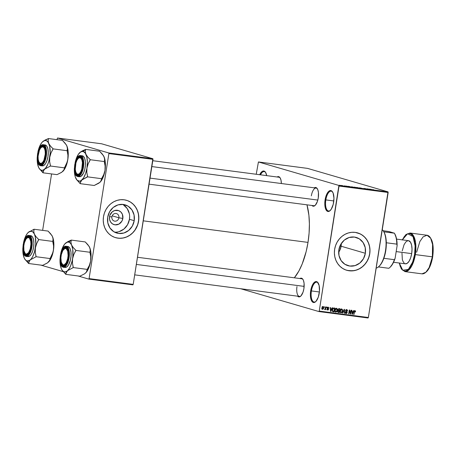 <?xml version="1.0" encoding="UTF-8"?>
<svg xmlns="http://www.w3.org/2000/svg" width="456" height="456" viewBox="0 0 456 456"><rect width="100%" height="100%" fill="white"/><g stroke="black" fill="none" stroke-linecap="round" stroke-linejoin="round"><path stroke-width="0.68" d="M325.829 199.899A10.009 4.172 -82.5 0 0 330.389 210.353A10.009 4.172 97.5 0 1 328.577 211.008A10.009 4.172 97.5 0 1 325.829 199.899L333.82 200.948L325.829 199.899A10.009 4.172 97.5 0 1 331.176 191.155A10.009 4.172 97.5 0 1 332.76 192.255A10.009 4.172 -82.5 0 0 325.829 199.899L325.105 199.768L325.829 199.899M333.644 202.264A10.568 4.406 97.5 0 1 330.161 210.586A10.568 4.406 97.5 0 1 325.835 209.469A10.568 4.406 97.5 0 1 325.105 199.768L326.057 195.88L328.371 191.662L329.266 190.916L331.022 190.597L331.825 191.041L333.119 193.048L333.952 198.178L333.239 204.271L331.227 209.264L329.483 211.117L328.588 211.476L326.923 210.991L325.185 207.503L324.797 203.855L325.105 199.768A10.568 4.406 97.5 0 1 332.595 191.97A10.568 4.406 97.5 0 1 333.644 202.264M311.414 290.934A10.009 4.172 -82.5 0 0 315.974 301.382A10.009 4.172 97.5 0 1 314.155 302.037A10.009 4.172 97.5 0 1 311.414 290.934L319.399 291.977L311.414 290.934A10.009 4.172 97.5 0 1 316.755 282.184A10.009 4.172 97.5 0 1 318.345 283.284A10.009 4.172 -82.5 0 0 311.414 290.934L310.684 290.803L311.414 290.934M319.228 293.293A10.568 4.406 97.5 0 1 315.74 301.621A10.568 4.406 97.5 0 1 311.414 300.504A10.568 4.406 97.5 0 1 310.684 290.803L312.32 285.222L314.845 281.945L316.606 281.626L317.41 282.07L319.143 285.559L319.468 291.236L318.271 297.187L315.957 301.405L314.173 302.51L312.502 302.02L311.209 300.019L310.376 294.884L310.684 290.803A10.568 4.406 97.5 0 1 318.18 282.999A10.568 4.406 97.5 0 1 319.228 293.293M111.88 216.868A3.893 3.534 106.3 0 0 114.781 221.166A3.893 3.534 106.3 0 0 118.896 217.786L122.841 218.43A7.387 6.697 -73.7 0 1 115.032 224.842A7.387 6.697 -73.7 0 1 109.531 216.691L111.88 216.868A3.893 3.534 -73.7 0 1 116.474 213.59A3.893 3.534 -73.7 0 1 118.896 217.786A3.893 3.534 -73.7 0 1 114.296 221.063A3.893 3.534 -73.7 0 1 111.88 216.868L109.531 216.691L109.885 215.283L112.296 211.795L114.707 210.501L118.617 210.586L120.846 211.989L122.362 214.24L122.841 218.43L121.894 221.154L118.925 224.101L115.032 224.842L112.575 223.953L110.665 222.095L109.594 219.541L109.531 216.691A7.387 6.697 -73.7 0 1 117.34 210.279A7.387 6.697 -73.7 0 1 122.841 218.43L118.896 217.786L112.182 215.825L118.896 217.786A3.893 3.534 106.3 0 0 115.995 213.488A3.893 3.534 106.3 0 0 111.88 216.868M114.524 232.127A14.706 13.338 106.3 0 0 129.441 219.296L134.206 220.687A14.706 13.338 -73.7 0 1 116.833 233.067A14.706 13.338 -73.7 0 1 107.701 217.216L109.588 211.801L113.202 207.474L118.001 204.892L123.251 204.453L128.147 206.22L131.949 209.925L134.075 215.004L134.206 220.687L132.32 226.102L128.7 230.428L123.901 233.01L118.657 233.449L113.761 231.682L109.959 227.977L107.827 222.898L107.701 217.216A14.706 13.338 -73.7 0 1 125.069 204.835A14.706 13.338 -73.7 0 1 134.206 220.687L129.441 219.296A14.706 13.338 106.3 0 0 122.618 204.385M115.545 237.65A19.465 17.659 106.3 0 0 138.493 221.245L138.584 221.274A19.465 17.659 -73.7 0 1 115.59 237.661A19.465 17.659 -73.7 0 1 103.501 216.68L103.244 220.47L103.672 224.198L104.766 227.732L106.487 230.924L108.767 233.66L111.52 235.832L114.638 237.354L118.001 238.169L121.484 238.249L124.95 237.587L128.261 236.214L131.299 234.173L133.939 231.551L136.087 228.445L137.655 224.973L138.801 219.382L138.413 213.756L137.319 210.222L135.597 207.03L133.317 204.294L130.564 202.122L127.446 200.6L124.083 199.785L120.601 199.705L117.135 200.366L113.823 201.74L110.785 203.781L108.146 206.403L105.997 209.509L104.43 212.98L103.501 216.68A19.465 17.659 -73.7 0 1 126.494 200.292A19.465 17.659 -73.7 0 1 138.584 221.274L138.493 221.245A19.465 17.659 106.3 0 0 126.449 200.275M365.353 253.291A14.706 13.338 -73.7 0 1 347.985 265.671A14.706 13.338 -73.7 0 1 338.848 249.82L340.735 244.405L344.354 240.078L349.153 237.496L354.397 237.057L359.294 238.824L363.096 242.529L365.222 247.608L365.353 253.291L363.466 258.706L359.847 263.038L355.053 265.614L349.803 266.053L344.907 264.286L341.105 260.581L338.979 255.502L338.848 249.82A14.706 13.338 -73.7 0 1 356.221 237.439A14.706 13.338 -73.7 0 1 365.353 253.291L341.168 246.234L365.353 253.291M340.546 248.674L341.168 246.234L339.498 250.977L340.546 248.674M338.648 252.293L339.498 250.977L338.648 252.293M346.691 270.254A19.465 17.659 106.3 0 0 369.645 253.855L369.736 253.878A19.465 17.659 -73.7 0 1 346.737 270.271A19.465 17.659 -73.7 0 1 334.647 249.284L334.39 253.074L334.818 256.808L335.912 260.336L337.634 263.528L339.914 266.264L342.667 268.436L345.785 269.958L349.153 270.779L354.375 270.613L357.778 269.593L360.97 267.877L363.825 265.534L366.231 262.656L368.095 259.35L369.354 255.748L369.947 251.986L369.862 248.206L369.098 244.558L367.678 241.184L365.672 238.203L363.141 235.741L360.194 233.882L355.23 232.389L351.747 232.309L348.287 232.97L344.97 234.35L341.937 236.385L339.292 239.012L337.144 242.119L335.576 245.584L334.647 249.284A19.465 17.659 -73.7 0 1 357.641 232.896A19.465 17.659 -73.7 0 1 369.736 253.878L369.645 253.855A19.465 17.659 106.3 0 0 357.595 232.885M318.265 197.95A9.456 3.944 97.5 0 1 315.147 205.399A9.456 3.944 97.5 0 1 311.967 205.485L313.739 206.192L315.341 205.206L317.41 201.432L318.265 197.95L318.442 192.58L317.792 189.702L316.635 187.906L315.922 187.513L314.275 187.838A9.456 3.944 97.5 0 1 317.325 188.738A9.456 3.944 97.5 0 1 318.265 197.95M296.981 286.55A8.898 3.711 -82.5 0 0 301.011 295.864A8.898 3.711 97.5 0 1 299.427 296.423A8.898 3.711 97.5 0 1 296.981 286.55M303.901 288.648A9.456 3.944 97.5 0 1 300.783 296.098A9.456 3.944 97.5 0 1 297.603 296.183L299.375 296.896L300.971 295.904L303.046 292.131L303.901 288.648L304.078 283.284L303.428 280.4L302.904 279.346L301.553 278.211L299.911 278.536A9.456 3.944 97.5 0 1 302.961 279.437A9.456 3.944 97.5 0 1 303.901 288.648M315.381 205.16A8.898 3.711 97.5 0 1 313.791 205.724M143.258 220.835L308.005 242.398A47.829 19.944 -82.5 0 0 306.979 204.829L308.894 215.249L309.39 223.924L309.088 233.09L308.005 242.398L143.258 220.835M258.421 161.954L338.899 185.438L388.016 191.868L307.543 168.384L258.421 161.954L256.238 174.26L258.421 161.954L338.899 185.438L339.036 186.048L388.159 192.478L368.357 317.507L319.234 311.077L338.899 185.438L388.016 191.868L307.543 168.384L258.421 161.954M342.473 185.615L342.792 185.655L342.473 185.615M344.12 185.888L344.992 186.094L344.12 185.888M344.662 185.9L344.981 185.945L344.662 185.9M345.608 186.042L347.643 186.43L346.007 186.037M350.174 186.664L347.991 186.299L350.174 186.664M354.306 187.125L356.615 187.638L354.306 187.125M359.545 187.809L361.853 188.328L359.545 187.809M372.843 189.553L374.034 189.964L372.649 189.61M371.686 189.479L369.502 189.115L371.686 189.479M370.078 189.394L367.131 188.807L370.078 189.394M364.013 188.47L366.767 188.995L364.549 188.465M362.583 188.465L364.84 188.761L362.583 188.465M356.381 187.473L359.453 188.054L356.894 187.467M351.297 186.863L354.215 187.37L351.707 186.789M340.603 185.427L342.536 185.757L340.888 185.37M339.469 185.221L339.788 185.261L339.469 185.221M318.921 311.562L368.043 317.992L368.357 317.507L388.016 191.868L388.159 192.478L339.036 186.048L319.234 311.077L368.357 317.507L368.043 317.992L318.921 311.562L319.234 311.077L318.921 311.562L240.671 288.733L318.921 311.562M324.387 306.717L324.621 307.304L324.387 306.717M326.576 307.002L326.809 307.595L326.576 307.002M332.122 307.726L331.66 308.837L330.56 308.695L330.463 307.509L330.133 307.469L330.537 311.442L330.874 311.482L332.452 307.772L332.122 307.726L331.66 308.837L330.56 308.695L330.463 307.509L330.133 307.469L330.537 311.442L330.874 311.482L332.452 307.772L332.122 307.726M337.292 308.968L336.334 308.239L335.263 309.014L334.881 310.718L335.553 312.098L336.841 311.744L337.434 309.635L336.471 308.245L335.468 308.712L334.932 310.051L335.844 312.183L337.4 310.325L337.292 308.968M342.53 309.652L341.572 308.923L340.501 309.698L340.119 311.408L340.792 312.782L342.182 312.297L342.678 310.319L341.709 308.934L340.706 309.402L340.17 310.735L341.088 312.873L342.638 311.015L342.53 309.652M345.939 309.835L347.569 311.02L346.714 309.59L345.944 309.801L345.574 311.123L346.908 312.548L346.144 313.072L345.369 312.263L345.488 313.107L346.526 313.511L347.181 312.805L347.107 311.864L345.853 310.764L346.617 310.034L347.569 311.02L347.443 310.074L346.714 309.59L345.545 310.57L346.908 312.548L346.212 313.084L345.192 312.799M353.628 310.542L353.172 311.653L352.066 311.511L351.969 310.325L351.639 310.285L352.049 314.252L352.385 314.298L353.964 310.587L353.628 310.542L353.172 311.653L352.066 311.511L351.969 310.325L351.639 310.285L352.049 314.252L352.385 314.298L353.964 310.587L353.628 310.542M354.928 311.123L354.38 310.963L355.509 311.961L355.195 311.87L355.509 311.961L355.287 310.775L354.329 311.038L353.674 314.469L353.993 314.509L354.563 311.305L355.082 311.192L355.184 311.967L355.543 311.722L355.469 311.009L354.591 310.753L355.469 311.009L355.013 310.673L354.084 311.864L353.674 314.469L353.993 314.509L354.534 311.368L354.973 311.129L354.073 310.867M350.955 310.194L350.47 313.266L349.609 310.017L349.267 309.972L348.658 313.813L348.977 313.853L349.467 310.775L350.328 314.03L350.664 314.076L351.274 310.234L350.955 310.194L350.47 313.266L349.609 310.017L349.267 309.972L348.658 313.813L348.977 313.853L349.467 310.775L350.328 314.03L350.664 314.076L351.274 310.234L350.955 310.194M344.149 309.305L342.541 313.01L342.872 313.055L344.252 309.772L344.468 313.261L344.799 313.306L344.462 309.345L344.149 309.305L342.541 313.01L342.872 313.055L344.252 309.772L344.468 313.261L344.799 313.306L344.462 309.345L344.149 309.305M339.03 308.632L338.004 309.202L338.164 310.633L337.691 311.779L338.078 312.377L339.412 312.599L340.016 308.763L339.03 308.632L337.879 309.635L338.164 310.633L337.697 311.391L338.42 312.474L339.412 312.599L340.016 308.763L339.03 308.632M333.843 307.954L332.766 308.473L332.276 310.57L332.732 311.63L334.168 311.915L334.778 308.074L333.843 307.954L332.327 309.738L332.783 311.659L334.168 311.915L334.778 308.074L333.843 307.954M328.092 307.555L328.81 308.159L328.177 307.162L327.448 307.475L327.305 308.501L328.252 309.299L327.784 309.652L327.117 309.162L327.585 310.023L328.291 309.903L328.588 309.185L327.647 307.76L328.274 307.618L328.485 308.17L328.793 307.817L328.177 307.162L327.26 307.96L328.246 309.367L327.784 309.652L327.117 309.162L327.733 310.057L328.577 309.35L327.63 308.199L328.183 307.578L327.283 307.315M325.664 306.882L324.752 309.652L325.293 309.231L325.538 309.715L325.983 306.928L325.664 306.882L325.288 308.894L324.552 309.487L325.293 309.231L325.538 309.715L325.983 306.928L325.664 306.882M323.053 306.489L322.25 306.905L321.93 307.851L322.004 308.911L322.591 309.385L323.486 308.809L323.686 307.082L323.053 306.489L321.93 307.851L322.591 309.385L323.714 308.051L323.167 306.512M341.333 243.721L341.168 246.234L341.333 243.721M88.772 279.089L132.884 284.863L133.198 284.379L89.085 278.605L108.887 153.575L152.999 159.349L133.198 284.379L152.863 158.734L101.608 143.782L57.496 138.008L108.75 152.959L152.863 158.734L101.608 143.782L57.496 138.008L57 139.667L57.496 138.008L108.75 152.959L108.887 153.575L108.75 152.959L152.863 158.734L152.999 159.349L108.887 153.575L89.085 278.605L133.198 284.379L132.884 284.863L88.772 279.089L89.085 278.605L88.772 279.089L78.05 275.96L88.772 279.089M40.869 265.113L63.196 271.628L40.869 265.113M42.636 230.371L51.574 173.93L42.636 230.371M294.348 277.807A47.829 19.944 -82.5 0 0 308.005 242.398L306.175 251.49L302.197 263.967L298.874 271.035L294.348 277.807M259.72 174.716L261.385 172.117L262.274 171.37L264.035 171.051L265.546 172.322L266.703 175.628A10.568 4.406 97.5 0 0 265.609 172.425A10.568 4.406 97.5 0 0 259.72 174.716M277.1 176.991L278.741 176.66L280.092 177.8L281.01 180.183L281.358 183.529A9.456 3.944 97.5 0 0 280.144 177.891A9.456 3.944 97.5 0 0 277.1 176.991M152.783 160.717L278.918 177.23A8.898 3.711 97.5 0 1 280.309 178.176M311.351 195.846A8.898 3.711 97.5 0 1 316.099 188.077A8.898 3.711 97.5 0 1 317.49 189.023A8.898 3.711 -82.5 0 0 311.351 195.846M137.49 257.275L301.735 278.776A8.898 3.711 97.5 0 1 303.126 279.727M260.513 174.819A10.009 4.172 97.5 0 1 264.184 171.61A10.009 4.172 97.5 0 1 265.774 172.71A10.009 4.172 -82.5 0 0 260.513 174.819M347.358 270.431L352.539 270.83L356.005 270.169L359.322 268.789L362.355 266.754L364.999 264.127L367.148 261.02L368.716 257.555L369.645 253.855L369.901 250.065L369.474 246.331L368.374 242.803L366.658 239.611L364.372 236.875L361.625 234.703L358.507 233.181M116.206 237.827L119.649 238.277L123.137 237.986L126.54 236.96L129.732 235.245L132.588 232.902L134.993 230.023L137.564 224.945L138.493 221.245L138.749 217.461L138.322 213.727L137.227 210.199L135.506 207.001L133.226 204.265L130.473 202.099L127.355 200.572M119.136 231.619L123.935 229.037L127.555 224.711L129.441 219.296L129.635 216.435M129.31 213.613L127.184 208.535L123.382 204.829M354.226 311.277L354.534 311.368L354.226 311.277M354.101 311.784L354.409 311.875L354.101 311.784M353.679 314.418L353.993 314.509L353.679 314.418M355.469 311.009L355.013 310.673M354.654 311.214L354.568 310.747M352.534 311.573L352.385 311.915L352.534 311.573M352.043 314.201L352.385 314.298L352.043 314.201M351.753 311.419L352.066 311.511L351.753 311.419M351.793 311.79L352.99 312.086L352.254 313.876L351.804 311.887L352.99 312.086L351.793 311.79M350.311 313.973L350.664 314.076L350.311 313.973M349.153 310.684L349.467 310.775L349.153 310.684M348.669 313.762L348.977 313.853L348.669 313.762M350.094 313.158L350.47 313.266L350.094 313.158M346.383 309.59L346.634 310.029M345.58 311.14L346.543 311.437L345.557 310.513L346.737 310.057L345.836 309.795M346.617 310.034L345.916 309.829M346.212 313.084L345.369 312.263L346.15 313.534L347.221 312.599L346.543 311.437L345.648 311.174L346.281 311.762M345.996 313.033L345.597 313.255M345.312 312.822L346.007 312.286M346.657 310.131L346.332 309.538M345.437 313.278L346.098 312.907M346.332 311.955L345.545 311.123M344.462 313.209L344.799 313.306L344.462 313.209M343.727 310.274L344.018 310.359L343.727 310.274M342.559 312.964L342.872 313.055L342.559 312.964M342.325 310.924L342.638 311.015L342.325 310.924M340.963 312.377L340.535 312.594M341.367 308.946L341.624 309.367M340.854 309.145L342.285 309.989L342.205 311.482L341.63 312.326L340.911 312.337L340.13 311.573L340.484 311.676L340.176 310.701L341.641 309.385L340.928 309.174L341.641 309.385L342.319 310.963L341.156 312.423L340.484 311.676L340.489 310.792L341.641 309.385L341.322 308.906M340.501 312.599L341.065 312.286M339.099 308.644L339.042 308.997L339.099 308.644M338.814 310.439L338.757 310.792L338.814 310.439M338.557 312.029L339.412 312.599L337.919 312.263L338.557 312.029M338.061 312.366L338.42 312.474L338.061 312.366M338.785 310.433L337.89 309.578L338.614 309.088L338.152 308.951L339.629 309.168L339.412 310.513L338.785 310.433L338.198 309.67L338.614 309.088L339.629 309.168L338.728 308.906L339.629 309.168L339.412 310.513L337.662 310.126M338.608 312.035L337.719 311.283L338.403 310.878L337.999 310.758L339.344 310.963L339.161 312.109L338.608 312.035L338.021 311.368L338.403 310.878L339.344 310.963L338.443 310.701L339.344 310.963L339.161 312.109L337.411 311.716M337.087 310.234L337.4 310.325L337.087 310.234M335.724 311.687L335.297 311.904M336.123 308.262L336.38 308.683M336.391 308.706L336.078 308.216M335.257 311.915L335.821 311.602M335.912 311.739L334.892 310.889L335.245 310.992L334.938 310.012L336.403 308.695L335.69 308.49L336.511 308.718L337.121 309.784L336.75 311.277L335.912 311.739L335.245 310.992L335.245 310.103L336.403 308.695L337.081 310.279L335.912 311.739L334.903 311.448M333.319 311.345L334.168 311.915L332.658 311.573L333.319 311.345M332.76 311.647L333.273 311.796L332.76 311.647M332.783 311.659L333.273 311.796M333.028 308.159L334.39 308.484L333.923 311.425L332.361 311.055L332.914 311.214L332.338 309.692L332.646 309.784L332.926 308.86L332.601 308.769L333.815 308.41L333.011 308.176L334.39 308.484L333.028 308.159M333.359 311.351L332.641 310.747L332.829 309.082L333.296 308.455L334.39 308.484L333.923 311.425L332.914 311.214M331.027 308.758L330.879 309.1L331.027 308.758M330.532 311.385L330.874 311.482L330.532 311.385M330.247 308.604L330.56 308.695L330.247 308.604M330.286 308.974L331.483 309.276L330.748 311.06L330.298 309.071L331.483 309.276L330.286 308.974M327.778 307.207L327.887 307.492M327.283 307.846L327.59 307.937L327.283 307.846M327.248 308.085L327.63 308.199L327.248 308.085M327.243 308.193L327.921 308.393L327.243 308.193M327.02 308.131L327.676 309.088L326.832 309.789M328.246 309.259L328.577 309.35L328.246 309.259M327.784 309.652L327.442 309.151M327.129 309.464L327.636 309.613M327.898 307.555L327.721 307.122M327.123 309.784L327.585 309.396M327.687 308.923L327.157 308.205M326.496 307.504L326.809 307.595L326.496 307.504M325.231 309.624L325.538 309.715L325.231 309.624M324.307 307.219L324.621 307.304L324.307 307.219M323.401 307.96L323.714 308.051L323.401 307.96M321.919 309.117L322.489 308.718M323.389 308.011L322.666 308.986L322.398 308.837L321.942 307.772L322.979 306.888L322.403 306.723L323.424 307.498L323.19 308.661L322.666 308.986L322.255 307.863L322.557 307.082L322.979 306.888L323.389 308.011M321.953 308.775L322.54 308.946M352.517 313.169L352.254 313.876L352.106 311.972L352.99 312.086L352.517 313.169M341.156 312.423L340.147 312.138M336.403 308.695L335.61 308.455M331.01 310.354L330.748 311.06L330.594 309.157L331.483 309.276L331.01 310.354M322.666 308.986L321.697 308.706M322.979 306.888L322.147 306.637M371.76 189.519L370.87 189.4L371.76 189.519M364.327 188.51L364.703 188.516M366.219 188.944L366.698 188.938M366.373 188.892L366.025 188.887M361.158 188.282L361.562 188.203M361.243 188.157L359.733 187.866M357.481 187.73L358.946 187.986L357.561 187.707M356.7 187.513L358.291 187.798L356.757 187.479M355.919 187.593L356.324 187.513M355.999 187.473L354.494 187.177M351.359 186.806L353.708 187.302L351.342 186.874M350.254 186.703L349.359 186.612L350.254 186.703M347.603 186.384L347.21 186.384M342.074 185.712L342.365 185.655M342.051 185.615L341.042 185.415M359.448 187.929L360.97 188.225M354.204 187.239L355.731 187.541M340.911 185.467L341.914 185.666M341.168 246.234L339.919 246.069L341.168 246.234M103.409 155.593L103.985 156.659A15.048 6.276 -82.5 0 0 103.501 155.735L99.619 151.227L102.235 153.98L103.985 156.659L104.612 159.172L104.344 161.566L90.311 159.731L87.694 156.978L85.939 154.299L85.312 151.785L85.585 149.391L99.619 151.227L85.585 149.391L79.857 152.526A15.048 6.276 97.5 0 1 83.214 151.42L85.568 149.494A17.271 7.199 -82.5 0 0 85.494 149.471L82.297 150.885L79.771 152.606M77.97 174.836A8.898 3.711 -82.5 0 0 79.794 174.323A8.898 3.711 97.5 0 1 78.204 174.887A8.898 3.711 97.5 0 1 77.97 174.836A8.898 3.711 97.5 0 1 76.483 173.394A8.898 3.711 -82.5 0 0 77.97 174.836L77.383 175.321L77.97 174.836M78.466 158.238A8.898 3.711 97.5 0 1 80.518 157.24A8.898 3.711 97.5 0 1 80.752 157.286A8.898 3.711 -82.5 0 0 78.466 158.238A8.898 3.711 97.5 0 1 80.518 157.24A8.898 3.711 97.5 0 1 81.909 158.192A8.898 3.711 -82.5 0 0 80.752 157.286L80.336 156.676A9.456 3.944 97.5 0 1 81.744 157.901A9.456 3.944 97.5 0 1 82.77 166.508A9.456 3.944 97.5 0 1 79.561 174.562A9.456 3.944 97.5 0 1 77.383 175.321L76.032 174.181L75.115 171.798L74.761 168.532L75.04 164.884L75.895 161.401L77.201 158.614L78.763 156.955L80.336 156.676L81.687 157.81L82.604 160.193L82.958 163.459L82.678 167.113L81.823 170.595L80.518 173.377L78.956 175.036L77.383 175.321A9.456 3.944 97.5 0 1 75.04 164.884A9.456 3.944 97.5 0 1 80.336 156.676L80.752 157.286A8.898 3.711 97.5 0 1 81.909 158.192A8.898 3.711 -82.5 0 0 78.7 158.004L78.238 158.437A8.345 3.477 97.5 0 1 81.92 159.993A8.345 3.477 97.5 0 1 81.795 169.011L82.251 169.182L81.795 169.011L80.769 171.735L79.447 173.582L78.039 174.277L76.756 173.713L75.787 171.975L75.291 169.324L75.924 162.986A8.345 3.477 97.5 0 1 78.238 158.437M79.213 176.677L80.974 176.364L83.499 173.086L84.73 169.512L85.375 165.448L85.335 161.51L84.611 158.289L83.317 156.283L80.53 155.559A10.568 4.406 97.5 0 1 80.809 155.616L82.513 155.838A10.568 4.406 -82.5 0 0 82.234 155.781L80.53 155.559C74.818 154.35 71.826 175.298 77.469 176.449A0.336 0.302 -73.7 0 1 77.263 176.084C75.217 176.09 74.368 172.322 74.721 164.793C76.682 157.725 78.592 154.761 80.456 155.906A0.336 0.302 -73.7 0 1 80.809 155.616A10.568 4.406 97.5 0 1 83.482 166.947A10.568 4.406 97.5 0 1 77.788 176.512A10.568 4.406 97.5 0 1 77.509 176.455A0.336 0.302 -73.7 0 1 77.463 176.444A0.336 0.302 106.3 0 0 77.509 176.455L79.492 176.734A10.568 4.406 -82.5 0 0 85.186 167.17A10.568 4.406 -82.5 0 0 82.513 155.838L81.652 155.798M103.233 155.319L104.475 157.93L105.165 160.996L105.393 166.497L104.988 170.396A15.048 6.276 -82.5 0 0 103.985 156.659L104.612 159.172L104.31 161.772L105.114 166.03L104.988 170.396L103.751 174.625L101.631 178.701L87.592 176.86L86.822 172.402L86.948 168.036L88.185 163.807L90.311 159.731L104.344 161.566L105.114 166.03L104.988 170.396L103.632 175.936L100.747 181.471L98.832 183.192L94.192 185.489L80.159 183.654L80.302 182.674L81.869 179.995L87.592 176.86L101.631 178.701L100.719 181.471L99.066 183.004M79.749 152.629A15.048 6.276 97.5 0 1 79.857 152.526L79.749 152.629A15.048 6.276 97.5 0 0 75.086 162.826L76.146 158.945L78.227 154.516L80.706 151.871L83.214 151.42L85.363 153.233L86.828 157.024L87.381 162.222L86.948 168.036L85.585 173.576L83.505 178.005L81.02 180.644L79.327 181.197L77.018 180.131L75.297 176.951L74.425 172.14L74.396 168.087A15.048 6.276 97.5 0 0 75.787 178.222L75.793 178.228M76.3 179.185L80.159 183.654L94.192 185.489L99.915 182.354A15.048 6.276 -82.5 0 1 99.915 182.36M77.509 176.455C79.435 177.635 81.407 174.58 83.431 167.284C83.796 159.503 82.924 155.616 80.809 155.616A0.336 0.302 106.3 0 0 80.456 155.906L78.751 156.214L77.064 158.01L75.65 161.019L74.721 164.793L74.425 168.743L74.807 172.277L75.799 174.859L77.263 176.084L78.968 175.782L80.655 173.987L82.069 170.971L82.998 167.204L83.294 163.248L82.912 159.714L81.92 157.138L80.456 155.906C82.502 155.906 83.351 159.668 82.998 167.204C81.037 174.272 79.127 177.23 77.263 176.084A0.336 0.302 106.3 0 0 77.463 176.444L77.788 176.512M76.528 179.544L80.102 183.529A17.271 7.199 -82.5 0 0 80.245 183.574L80.558 181.779L81.869 179.995A15.048 6.276 97.5 0 1 76.277 179.145A15.048 6.276 97.5 0 1 75.787 178.222L75.787 178.222M87.506 176.945A17.271 7.199 -82.5 0 0 87.626 176.654L86.822 172.402L86.948 168.036A15.048 6.276 97.5 0 1 81.869 179.995L87.626 176.654A17.271 7.199 97.5 0 1 87.506 176.945M90.277 159.936A17.271 7.199 -82.5 0 0 90.254 159.606L87.694 156.978L85.939 154.299A15.048 6.276 97.5 0 1 86.948 168.036L88.185 163.807L90.254 159.606A17.271 7.199 97.5 0 1 90.277 159.936M85.637 149.517A17.271 7.199 -82.5 0 0 85.568 149.494L83.214 151.42A15.048 6.276 97.5 0 1 85.939 154.299L85.312 151.785L85.494 149.471A17.271 7.199 97.5 0 1 85.568 149.494A17.271 7.199 97.5 0 1 85.637 149.517M100.029 182.252A15.048 6.276 -82.5 0 0 104.988 170.396L103.751 174.625L101.659 178.495L101.226 180.57L100.024 182.252M150.024 178.114L317.821 200.076L150.024 178.114M79.794 174.323A8.898 3.711 97.5 0 1 78.204 174.887A8.898 3.711 97.5 0 1 76.483 173.394A8.898 3.711 -82.5 0 0 76.648 173.685A8.898 3.711 -82.5 0 0 79.794 174.323M75.924 162.986L76.95 160.261L78.272 158.409L79.68 157.713L80.963 158.278L81.932 160.022L82.428 162.672L81.795 169.011A8.345 3.477 97.5 0 1 76.317 173.137A8.345 3.477 97.5 0 1 75.924 162.986M39.136 162.29A8.345 3.477 97.5 0 1 38.087 156.26L38.201 159.315L38.846 161.737L39.917 163.157L41.262 163.356L42.67 162.307L43.924 160.17L45.269 154.042A8.345 3.477 97.5 0 1 42.875 162.045A8.345 3.477 97.5 0 1 39.136 162.29L39.467 162.832A8.898 3.711 -82.5 0 0 42.613 163.476A8.898 3.711 97.5 0 1 41.023 164.04A8.898 3.711 97.5 0 1 39.301 162.547A8.898 3.711 -82.5 0 0 40.789 163.989L40.202 164.474A9.456 3.944 97.5 0 1 37.859 154.037A9.456 3.944 97.5 0 1 43.155 145.829L43.571 146.439A8.898 3.711 -82.5 0 0 41.285 147.391A8.898 3.711 97.5 0 1 43.337 146.393A8.898 3.711 97.5 0 1 44.728 147.345A8.898 3.711 -82.5 0 0 41.519 147.151L41.057 147.59A8.345 3.477 97.5 0 1 45.269 154.042L45.742 154.037L45.269 154.042L45.155 150.982L44.511 148.559L43.44 147.14L42.094 146.94L40.692 147.989L39.433 150.127L38.087 156.26A8.345 3.477 97.5 0 1 41.057 147.59M68.554 255.582L68.087 255.588A8.345 3.477 97.5 0 1 65.692 263.596A8.345 3.477 97.5 0 1 61.948 263.842A8.345 3.477 97.5 0 1 60.904 257.805L61.275 262.183L62.734 264.708L64.079 264.907L66.143 262.907L67.653 258.814L68.087 255.588L67.71 251.216L66.251 248.691L64.912 248.486L62.848 250.486L61.338 254.579L60.904 257.805A8.345 3.477 97.5 0 1 63.874 249.141A8.345 3.477 97.5 0 1 68.087 255.588L68.554 255.582M61.948 263.842L62.284 264.383A8.898 3.711 -82.5 0 0 65.43 265.027A8.898 3.711 97.5 0 1 63.84 265.586A8.898 3.711 97.5 0 1 62.119 264.092A8.898 3.711 -82.5 0 0 63.606 265.54A8.898 3.711 -82.5 0 0 65.43 265.027A8.898 3.711 97.5 0 1 63.84 265.586A8.898 3.711 97.5 0 1 63.606 265.54A8.898 3.711 97.5 0 1 62.119 264.092M304.141 286.385L136.355 264.423L304.141 286.385M64.102 248.942A8.898 3.711 97.5 0 1 66.148 247.939A8.898 3.711 97.5 0 1 66.382 247.99A8.898 3.711 97.5 0 1 67.539 248.89A8.898 3.711 -82.5 0 0 66.382 247.99A8.898 3.711 -82.5 0 0 64.102 248.942A8.898 3.711 97.5 0 1 66.148 247.939A8.898 3.711 97.5 0 1 67.539 248.89A8.898 3.711 -82.5 0 0 64.336 248.702L63.874 249.141M30.706 249.039L30.25 248.862A8.345 3.477 97.5 0 1 24.767 252.994A8.345 3.477 97.5 0 1 24.373 242.837L26.038 239.058L27.434 237.758L28.808 237.696L29.418 238.135L30.694 241.11L30.928 244.068L30.25 248.862L28.585 252.641L26.494 254.135L25.205 253.57L23.929 250.595L23.792 246.018L24.373 242.837A8.345 3.477 97.5 0 1 26.693 238.294A8.345 3.477 97.5 0 1 30.375 239.85A8.345 3.477 97.5 0 1 30.25 248.862L30.706 249.039M26.921 238.095A8.898 3.711 97.5 0 1 28.967 237.091A8.898 3.711 97.5 0 1 29.201 237.143L28.791 236.527A9.456 3.944 97.5 0 1 30.199 237.753A9.456 3.944 97.5 0 1 31.225 246.36A9.456 3.944 97.5 0 1 28.015 254.414A9.456 3.944 97.5 0 1 25.838 255.172L25.12 254.779L23.963 252.983L23.313 250.105L23.279 246.576L24.345 241.252L25.656 238.471L27.217 236.812L28.791 236.527L30.142 237.661L30.666 238.716L31.31 241.6L31.35 245.123L30.774 248.765L29.668 251.957L27.411 254.893L25.838 255.172L26.425 254.687A8.898 3.711 -82.5 0 0 28.249 254.18A8.898 3.711 97.5 0 1 26.659 254.739A8.898 3.711 97.5 0 1 26.425 254.687A8.898 3.711 97.5 0 1 24.937 253.245A8.898 3.711 -82.5 0 0 25.103 253.536A8.898 3.711 -82.5 0 0 28.249 254.18A8.898 3.711 97.5 0 1 26.659 254.739A8.898 3.711 97.5 0 1 24.937 253.245A8.898 3.711 -82.5 0 0 26.425 254.687L25.838 255.172A9.456 3.944 97.5 0 1 23.49 244.735A9.456 3.944 97.5 0 1 28.791 236.527L29.201 237.143A8.898 3.711 -82.5 0 0 26.921 238.095A8.898 3.711 97.5 0 1 28.967 237.091A8.898 3.711 97.5 0 1 30.358 238.043A8.898 3.711 -82.5 0 0 27.155 237.855L26.693 238.294M394.679 233.677L396.412 238.271L396.845 244.142A19.465 8.117 -82.5 0 0 394.383 233.198L389.116 231.58L383.148 230.702L389.116 231.58L394.383 233.198A19.465 8.117 97.5 0 1 396.845 244.142L386.317 242.763L385.759 250.732L383.855 258.313A19.465 8.117 -82.5 0 0 386.317 242.763A19.465 8.117 -82.5 0 0 383.861 231.819A19.465 8.117 -82.5 0 0 383.827 231.768L383.861 231.819A19.465 8.117 97.5 0 1 386.317 242.763L396.845 244.142L397.113 245.681L395.113 258.278L394.377 259.686L383.855 258.313A19.465 8.117 97.5 0 1 379.107 266.281M376.171 268.134A20.024 8.351 -82.5 0 0 385.485 250.732A20.024 8.351 -82.5 0 0 382.265 229.676A20.024 8.351 97.5 0 1 383.496 231.226A20.024 8.351 97.5 0 1 385.668 249.455A20.024 8.351 97.5 0 1 378.879 266.509A20.024 8.351 97.5 0 1 376.171 268.134M383.496 231.226L383.827 231.768A19.465 8.117 -82.5 0 0 383.661 231.505M378.879 266.509L379.341 266.07A19.465 8.117 -82.5 0 0 383.855 258.313L394.377 259.686A19.465 8.117 97.5 0 1 389.863 267.45A19.465 8.117 97.5 0 1 388.825 268.293A19.465 8.117 -82.5 0 0 394.377 259.686L393.038 263.277L390.313 267.022M378.406 266.931L388.825 268.293L378.406 266.931M394.28 233.084L383.861 231.819L394.383 233.198L394.685 233.689A18.907 7.883 -82.5 0 1 397.113 245.681L395.113 258.278A18.907 7.883 -82.5 0 1 390.325 267.011L389.863 267.45M416.642 252.242L419.856 241.549L423.111 236.858L427.033 235.239L430.635 238.197L432.562 244.427L432.373 256.836L432.698 256.859L432.373 256.836A19.465 8.117 -82.5 0 0 427.033 235.239C432.305 237.433 434.197 244.638 432.698 256.853C430.681 267.706 427.112 273.372 421.982 273.839A19.465 8.117 -82.5 0 0 432.373 256.836L415.33 254.602L415.519 242.199L413.592 235.963L409.99 233.01A19.465 8.117 97.5 0 1 415.33 254.602L432.373 256.836L429.159 267.529L425.904 272.221L421.982 273.839L404.939 271.611L408.861 269.986L412.116 265.301L415.33 254.602A19.465 8.117 97.5 0 1 404.939 271.611L401.354 268.994L399.222 263.009M402.334 239.856L407.624 233.734L413.028 236.573L415.12 245.909L414.607 254.471L415.33 254.602L414.607 254.471L413.421 259.789L411.677 264.457L408.753 268.983L407.162 270.322L405.561 270.967L404.01 270.887L402.574 270.094L400.26 266.509L399.302 263.021L402.762 270.243L408.359 269.382L412.651 262.114L414.607 254.471L415.034 250.794L415.097 245.419L414.458 240.637L413.17 236.852L411.352 234.39L409.152 233.472L406.769 234.162L404.398 236.413L402.249 240.033M405.139 263.756L407.083 263.408L409.015 261.362L410.628 257.925L411.682 253.621L396.173 251.592L411.682 253.621A11.679 4.868 -82.5 0 0 408.479 240.66L396.583 239.104M393.551 262.268L405.447 263.825A11.679 4.868 -82.5 0 0 411.682 253.621L412.024 249.107L411.591 245.071L410.457 242.13L408.456 240.66M407.829 240.682L405.857 241.902L404.05 244.701L402.243 250.868M401.975 253.137L402.334 259.413L402.825 261.054L404.255 263.272M430.663 238.231L432.14 241.606L433.006 246.103L432.904 254.995M432.328 258.649L429.723 266.817L426.799 271.349M66.052 144.472L66.804 145.812L65.054 143.133L62.438 140.38L48.404 138.544L62.438 140.38L66.319 144.888A15.048 6.276 -82.5 0 0 66.291 144.848M66.228 144.746L66.804 145.812A15.048 6.276 -82.5 0 0 66.319 144.888M43.884 170.037L44.688 169.147A15.048 6.276 97.5 0 1 41.336 170.248L42.989 172.704A17.271 7.199 -82.5 0 0 43.063 172.721L43.377 170.932L44.688 169.147L50.416 166.012L64.45 167.854L64.045 169.723L61.651 172.345L57.011 174.642L42.978 172.807L43.884 170.037M41.285 147.391A8.898 3.711 97.5 0 1 43.337 146.393A8.898 3.711 97.5 0 1 43.571 146.439L43.155 145.829A9.456 3.944 97.5 0 1 44.563 147.054A9.456 3.944 97.5 0 1 45.589 155.661A9.456 3.944 97.5 0 1 42.379 163.715A9.456 3.944 97.5 0 1 40.202 164.474L39.484 164.075L38.327 162.279L37.683 159.4L37.643 155.872L38.714 150.554L40.02 147.767L41.581 146.108L42.379 145.789L43.873 146.222L45.03 148.018L45.674 150.896L45.714 154.424L45.138 158.061L44.038 161.253L42.573 163.522L40.977 164.508L40.202 164.474L40.789 163.989A8.898 3.711 -82.5 0 0 42.613 163.476A8.898 3.711 97.5 0 1 41.023 164.04A8.898 3.711 97.5 0 1 40.789 163.989A8.898 3.711 97.5 0 1 39.301 162.547M40.327 165.608L40.607 165.665A10.568 4.406 97.5 0 1 40.327 165.608C42.254 166.788 44.226 163.732 46.25 156.436C46.615 148.656 45.742 144.769 43.628 144.769A0.336 0.302 106.3 0 0 43.274 145.059C45.321 145.054 46.17 148.821 45.817 156.357C43.856 163.425 41.946 166.383 40.082 165.237A0.336 0.302 106.3 0 0 40.327 165.608A0.336 0.302 -73.7 0 1 40.082 165.237L41.787 164.935L43.474 163.14L44.887 160.124L45.817 156.357L46.113 152.401L45.731 148.867L44.739 146.29L43.274 145.059L41.57 145.367L39.883 147.163L38.469 150.172L37.54 153.94L37.244 157.896L37.626 161.43L38.617 164.012L40.082 165.237C38.036 165.243 37.187 161.475 37.54 153.94C39.501 146.878 41.41 143.914 43.274 145.059A0.336 0.302 -73.7 0 1 43.628 144.769A10.568 4.406 97.5 0 1 46.301 156.1A10.568 4.406 97.5 0 1 40.607 165.665L40.288 165.596C34.645 164.451 37.637 143.503 43.348 144.712A10.568 4.406 97.5 0 1 43.628 144.769L45.053 144.934A10.568 4.406 -82.5 0 1 45.332 144.991L44.471 144.951M40.607 165.665L42.311 165.887A10.568 4.406 -82.5 0 0 48.005 156.322A10.568 4.406 -82.5 0 0 45.332 144.991L46.843 146.262L47.869 148.924L48.262 152.578L47.954 156.659L46.996 160.552L45.537 163.658L43.793 165.517L42.032 165.83M38.606 167.375L37.426 163.037L37.215 157.24A15.048 6.276 97.5 0 0 38.606 167.375L39.837 169.284L41.336 170.248A15.048 6.276 97.5 0 1 39.096 168.298A15.048 6.276 97.5 0 1 38.606 167.375M39.119 168.338L42.978 172.807L57.011 174.642L61.885 172.157M62.734 171.507L64.045 169.723L64.478 167.648L66.57 163.778L67.813 159.549L65.818 166.731L62.842 171.405A15.048 6.276 -82.5 0 0 67.813 159.549L67.933 155.182L67.106 150.594L67.431 148.325L66.804 145.812L68.172 151.894L68.064 157.594L67.317 161.709L64.45 167.854L50.416 166.012L49.641 161.555L49.767 157.183L51.004 152.959L53.13 148.884L67.163 150.719L67.933 155.182L67.813 159.549A15.048 6.276 -82.5 0 0 66.804 145.812L67.431 148.325L67.163 150.719L53.13 148.884L50.513 146.131L48.758 143.452L48.131 140.932L48.404 138.544L42.59 141.759M42.568 141.782A15.048 6.276 97.5 0 1 42.676 141.673A15.048 6.276 97.5 0 1 48.758 143.452L48.131 140.932L48.456 138.664A17.271 7.199 -82.5 0 0 48.313 138.624L45.115 140.038L42.568 141.782A15.048 6.276 97.5 0 0 37.905 151.979L40.288 144.974L41.844 142.563L43.525 141.024L45.218 140.471L46.808 140.932L48.182 142.386L49.647 146.176L50.166 153.284L48.952 160.968L47.777 164.365L45.52 168.264L42.989 170.202L41.336 170.248L42.989 172.704A17.271 7.199 97.5 0 1 42.921 172.681A17.271 7.199 -82.5 0 0 42.989 172.704A17.271 7.199 97.5 0 0 43.063 172.721L39.347 168.697M43.571 146.439A8.898 3.711 97.5 0 1 44.728 147.345A8.898 3.711 -82.5 0 0 43.571 146.439M49.767 157.183A15.048 6.276 97.5 0 1 44.688 169.147L50.325 166.098A17.271 7.199 -82.5 0 0 50.445 165.807L49.641 161.555L49.767 157.183L51.004 152.959L53.073 148.759A17.271 7.199 97.5 0 1 53.096 149.089A17.271 7.199 -82.5 0 0 53.073 148.759L50.513 146.131L48.758 143.452A15.048 6.276 97.5 0 1 49.767 157.183M50.325 166.098L50.445 165.807A17.271 7.199 97.5 0 1 50.325 166.098M89.04 246.297L89.621 247.363A15.048 6.276 -82.5 0 0 89.131 246.439L85.249 241.931L87.865 244.684L89.621 247.363L90.248 249.877L89.974 252.271L75.941 250.429L73.325 247.676L71.575 244.997L70.948 242.484L71.216 240.09L85.249 241.931L71.216 240.09L65.493 243.225A15.048 6.276 97.5 0 1 68.85 242.125L71.199 240.192A17.271 7.199 -82.5 0 0 71.13 240.175L67.927 241.589L65.407 243.304M63.019 266.019L63.606 265.54L63.019 266.019L62.301 265.626L60.745 262.502L60.397 259.236L60.671 255.582L61.526 252.1L62.837 249.318L64.393 247.659L65.972 247.374A9.456 3.944 97.5 0 1 67.38 248.6A9.456 3.944 97.5 0 1 68.4 257.207A9.456 3.944 97.5 0 1 65.197 265.261A9.456 3.944 97.5 0 1 63.019 266.019A9.456 3.944 97.5 0 1 60.671 255.582A9.456 3.944 97.5 0 1 65.972 247.374L67.323 248.514L68.24 250.897L68.588 254.163L68.314 257.811L67.459 261.294L66.154 264.081L64.592 265.74L63.019 266.019M66.382 247.99L65.972 247.374L66.382 247.99M64.849 267.381L66.61 267.062L68.354 265.21L70.367 260.216L71.011 256.152L70.965 252.208L70.241 248.987L68.953 246.987L66.166 246.257A10.568 4.406 97.5 0 1 66.445 246.32L68.149 246.542A10.568 4.406 -82.5 0 0 67.87 246.485L66.166 246.257C60.454 245.054 57.462 266.002 63.105 267.148A0.336 0.302 -73.7 0 1 62.894 266.788C60.847 266.788 60.004 263.026 60.357 255.491C62.318 248.423 64.228 245.465 66.091 246.61A0.336 0.302 -73.7 0 1 66.445 246.32A10.568 4.406 97.5 0 1 69.118 257.646A10.568 4.406 97.5 0 1 63.424 267.216A10.568 4.406 97.5 0 1 63.145 267.159A0.336 0.302 -73.7 0 1 63.099 267.148A0.336 0.302 106.3 0 0 63.145 267.159L65.128 267.438A10.568 4.406 -82.5 0 0 70.822 257.868A10.568 4.406 -82.5 0 0 68.149 246.542L67.283 246.496M88.869 246.018L90.111 248.634L90.801 251.701L91.029 257.195L90.624 261.094A15.048 6.276 -82.5 0 0 89.621 247.363L90.248 249.877L89.946 252.476L90.75 256.728L90.624 261.094L89.387 265.324L87.261 269.399L73.228 267.564L72.458 263.101L72.578 258.734L73.821 254.505L75.941 250.429L89.974 252.271L90.75 256.728L90.624 261.094L89.262 266.64L86.383 272.175L84.468 273.896L79.823 276.193L65.789 274.352L65.938 273.378L67.505 270.699L73.228 267.564L87.261 269.399L86.355 272.169L84.702 273.708M61.423 268.92L60.243 264.583L60.032 258.791A15.048 6.276 97.5 0 0 61.423 268.92L62.654 270.83L64.148 271.799L65.801 271.748L67.505 270.699A15.048 6.276 97.5 0 1 61.908 269.844A15.048 6.276 97.5 0 1 61.423 268.92M61.936 269.884L65.789 274.352L79.823 276.193L84.468 273.896L86.355 272.169L87.295 269.194L89.387 265.324L90.624 261.094A15.048 6.276 -82.5 0 1 85.66 272.956L85.551 273.058M65.379 243.327A15.048 6.276 97.5 0 1 65.493 243.225L65.385 243.327A15.048 6.276 97.5 0 0 60.722 253.53L62.409 248.007L64.661 244.108L67.197 242.17L68.85 242.125L70.344 243.088L71.575 244.997L72.755 249.335L72.835 256.785L72.225 260.655L70.589 265.916L69.135 268.704L67.505 270.699L73.142 267.643A17.271 7.199 -82.5 0 0 73.262 267.358L72.458 263.101L72.578 258.734A15.048 6.276 97.5 0 1 67.505 270.699L66.194 272.483L65.881 274.273A17.271 7.199 97.5 0 1 65.732 274.233A17.271 7.199 -82.5 0 0 65.881 274.273L62.164 270.243M63.145 267.159C65.071 268.339 67.043 265.278 69.067 257.982C69.432 250.201 68.56 246.314 66.445 246.32A0.336 0.302 106.3 0 0 66.091 246.61L64.387 246.913L62.7 248.708L61.286 251.723L60.357 255.491L60.061 259.447L60.437 262.981L61.435 265.557L62.894 266.788L64.598 266.481L66.291 264.685L67.705 261.676L68.628 257.902L68.924 253.952L68.548 250.418L67.551 247.836L66.091 246.61C68.138 246.605 68.987 250.372 68.628 257.902C66.673 264.97 64.758 267.934 62.894 266.788A0.336 0.302 106.3 0 0 63.099 267.148L63.424 267.216M73.228 267.564L73.262 267.358A17.271 7.199 97.5 0 1 73.142 267.643L73.228 267.564M75.913 250.635A17.271 7.199 -82.5 0 0 75.884 250.31L73.325 247.676L71.575 244.997A15.048 6.276 97.5 0 1 72.578 258.734L73.821 254.505L75.884 250.31A17.271 7.199 97.5 0 1 75.913 250.635M71.273 240.215A17.271 7.199 -82.5 0 0 71.199 240.192L68.85 242.125A15.048 6.276 97.5 0 1 71.575 244.997L70.948 242.484L71.13 240.175A17.271 7.199 97.5 0 1 71.199 240.192A17.271 7.199 97.5 0 1 71.273 240.215M51.688 235.171L52.44 236.516L50.684 233.837L48.074 231.084L34.035 229.243L48.074 231.084L51.95 235.592A15.048 6.276 -82.5 0 0 51.927 235.547M51.859 235.444L52.44 236.516A15.048 6.276 -82.5 0 0 51.95 235.592M29.52 260.735L30.324 259.846A15.048 6.276 97.5 0 1 26.967 260.952L28.625 263.403A17.271 7.199 -82.5 0 0 28.699 263.425L29.013 261.63L30.324 259.846L36.047 256.717L50.08 258.552L49.681 260.427L47.287 263.049L42.642 265.341L28.608 263.505L29.52 260.735M25.963 256.306L26.243 256.369A10.568 4.406 97.5 0 1 25.963 256.306C27.89 257.492 29.862 254.431 31.886 247.135C32.251 239.354 31.378 235.467 29.264 235.473A0.336 0.302 106.3 0 0 28.91 235.758C30.957 235.758 31.806 239.525 31.447 247.055C29.492 254.123 27.582 257.087 25.713 255.941A0.336 0.302 106.3 0 0 25.963 256.306A0.336 0.302 -73.7 0 1 25.713 255.941L27.417 255.634L29.11 253.838L30.523 250.828L31.447 247.055L31.743 243.105L31.367 239.571L30.37 236.989L28.91 235.758L27.206 236.065L25.519 237.861L24.105 240.876L23.176 244.644L22.88 248.594L23.256 252.134L24.253 254.71L25.713 255.941C23.666 255.941 22.823 252.179 23.176 244.644C25.137 237.576 27.046 234.618 28.91 235.758A0.336 0.302 -73.7 0 1 29.264 235.473A10.568 4.406 97.5 0 1 31.937 246.799A10.568 4.406 97.5 0 1 26.243 256.369L25.924 256.3C20.281 255.155 23.273 234.207 28.984 235.41A10.568 4.406 97.5 0 1 29.264 235.473L30.689 235.632A10.568 4.406 -82.5 0 1 30.968 235.695L30.102 235.649M26.243 256.369L27.947 256.591A10.568 4.406 -82.5 0 0 33.641 247.021A10.568 4.406 -82.5 0 0 30.968 235.695L32.479 236.966L33.505 239.628L33.898 243.276L33.59 247.357L32.633 251.25L31.173 254.362L29.429 256.215L27.668 256.534M24.242 258.073L23.062 253.735L22.851 247.944A15.048 6.276 97.5 0 0 24.242 258.073L25.473 259.983L26.967 260.952A15.048 6.276 97.5 0 1 24.727 258.997A15.048 6.276 97.5 0 1 24.242 258.073M24.755 259.036L28.608 263.505L42.642 265.341L47.521 262.861M48.37 262.211L49.681 260.427L50.114 258.347L52.206 254.476L53.443 250.247L51.454 257.429L48.478 262.109A15.048 6.276 -82.5 0 0 53.443 250.247L53.569 245.881L52.765 241.629L53.067 239.029L52.44 236.516L53.62 240.853L53.7 248.298L52.953 252.413L50.08 258.552L36.047 256.717L35.277 252.253L35.397 247.887L36.64 243.658L38.76 239.582L52.793 241.423L53.569 245.881L53.443 250.247A15.048 6.276 -82.5 0 0 52.44 236.516L53.067 239.029L52.793 241.423L38.76 239.582L36.144 236.829L34.394 234.15L33.767 231.637L34.035 229.243L28.226 232.457M28.204 232.48L28.312 232.378A15.048 6.276 97.5 0 1 34.394 234.15L33.767 231.637L34.092 229.368A17.271 7.199 -82.5 0 0 33.949 229.328L28.312 232.378A15.048 6.276 97.5 0 0 28.198 232.48A15.048 6.276 97.5 0 0 23.541 242.677L25.924 235.672L27.48 233.261L29.161 231.728L31.669 231.277L33.163 232.241L34.394 234.15L35.277 236.875L35.802 243.988L34.582 251.666L32.712 256.551L31.156 258.962L29.475 260.501L26.967 260.952L28.625 263.403A17.271 7.199 97.5 0 1 28.551 263.38A17.271 7.199 -82.5 0 0 28.625 263.403A17.271 7.199 97.5 0 0 28.699 263.425L24.983 259.396M29.201 237.143A8.898 3.711 97.5 0 1 30.358 238.043A8.898 3.711 -82.5 0 0 29.201 237.143M35.397 247.887A15.048 6.276 97.5 0 1 30.324 259.846L35.961 256.796A17.271 7.199 -82.5 0 0 36.081 256.511L35.277 252.253L35.397 247.887L36.64 243.658L38.703 239.463A17.271 7.199 97.5 0 1 38.731 239.788A17.271 7.199 -82.5 0 0 38.703 239.463L36.144 236.829L34.394 234.15A15.048 6.276 97.5 0 1 35.397 247.887M35.961 256.796L36.081 256.511A17.271 7.199 97.5 0 1 35.961 256.796M314.611 205.827L149.066 184.161M316.92 188.18L151.854 166.577M333.102 311.3L332.207 311.038M327.699 309.635L326.798 309.373M76.648 173.685L76.317 173.137M299.427 296.423L134.702 274.86M25.103 253.536L24.767 252.994M427.033 235.239L409.99 233.01L405.857 234.612L402.255 239.845"/></g></svg>
